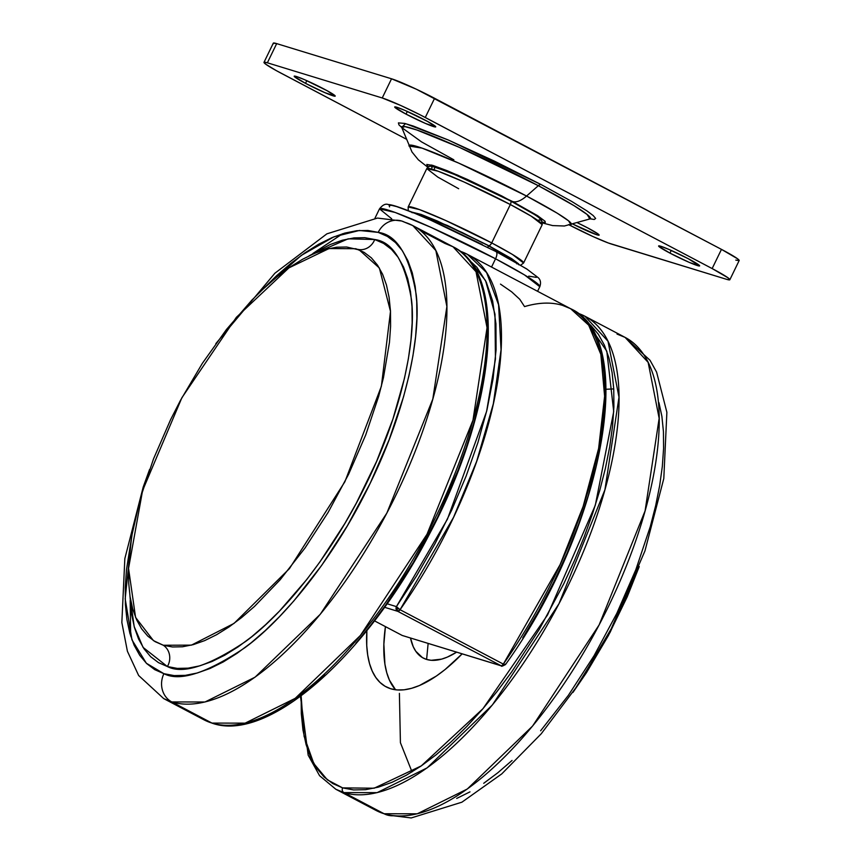 <?xml version="1.0" encoding="UTF-8"?>
<svg xmlns="http://www.w3.org/2000/svg" width="861" height="861" viewBox="0 0 861 861"><rect width="100%" height="100%" fill="white"/><g stroke="black" fill="none" stroke-linecap="round" stroke-linejoin="round"><path stroke-width="1.29" d="M500.489 284.119L511.606 291.793L519.786 299.316L524.553 306.602A267.297 110.983 117.8 0 1 562.513 305.364L570.617 308.701L588.687 325.167L600.838 354.345L604.616 396.254L598.621 448.473L583.145 506.408L560.134 564.579L503.33 664.1A3.562 0.947 35 0 0 505.482 664.574C601.559 531.409 639.863 339.46 570.617 308.701L467.34 254.307A267.297 110.983 117.8 0 1 400.064 609.717L503.33 664.1A267.297 110.983 -62.2 0 0 570.617 308.701M391.701 218.769L379.497 208.868L395.156 212.463L431.296 227.487L495.549 258.784A7.125 2.96 -62.2 0 0 496.011 251.606A7.125 2.96 -62.2 0 0 495.775 251.509L496.194 251.724M495.775 251.509A7.125 2.96 117.8 0 1 496.011 251.606A7.125 2.96 117.8 0 1 495.549 258.784A89.103 6.371 -154.1 0 0 379.497 208.868C382.596 204.929 385.491 203.476 388.171 204.52C391.755 204.703 399.3 206.597 427.067 218.446L496.001 251.595L526.652 268.89L538.448 277.877C540.633 280.137 541.085 283.075 539.804 286.713A89.103 6.371 -154.1 0 0 495.549 258.784L491.534 267.05L495.549 258.784L524.457 274.885L539.804 286.713L537.576 291.298M505.439 664.025L505.138 664.714L503.33 664.1L501.522 665.93A3.562 3.229 -73 0 1 501.016 665.714L402.216 635.461L374.513 620.867L402.216 635.461L501.016 665.714A3.562 1.474 -62.2 0 0 503.33 664.1L400.064 609.717L396.426 606.618L447.44 519.161L486.605 411.418L495.441 359.069L494.989 314.2L485.518 280.557L468.739 259.678L476.919 267.34L486.25 282.074L492.632 300.995L495.936 323.714L496.087 349.781L493.095 378.657L487.003 409.761L477.952 442.468L466.113 476.122L451.734 510.046L435.096 543.549L416.53 575.955L396.426 606.618L387.073 603.755L396.426 606.618A3.562 0.947 35 0 0 400.064 609.717A3.562 1.474 117.8 0 1 397.739 611.321L384.566 607.285L397.739 611.321L501.016 665.714L397.739 611.321A3.562 3.229 -73 0 1 396.426 606.618L397.739 611.321L400.064 609.717L453.553 517.321L476.628 461.453L493.321 403.82L501.048 349.803L498.584 304.794L486.605 272.582L467.34 254.307A267.297 110.983 117.8 0 0 459.957 251.197M522.745 637.893L538.954 610.417L553.827 581.993L567.151 553.042L578.732 524.005L588.386 495.301L595.973 467.351M601.387 440.584L604.54 415.389M605.401 392.132L603.938 371.166M389.549 206.888L389.161 205.424L391.604 205.338L396.781 206.64L414.432 213.162L439.454 223.978L482.278 244.535M508.022 258.096L526.867 269.106M535.962 275.907L536.349 277.371L528.74 276.144M402.216 635.461L501.522 665.93C501.07 666.683 502.393 666.22 505.493 664.563M426.604 659.44L428.132 643.458L426.604 659.44L422.471 657.632L415.755 651.217L413.237 646.686L410.503 638.055A110.488 45.87 -62.2 0 0 426.604 659.44A110.488 45.87 -62.2 0 0 456.61 652.175L447.3 657.115L441.596 659.128L431.2 660.301L426.604 659.44M462.142 653.865A153.258 63.628 117.8 0 1 390.754 688.757L385.028 686.239L379.992 682.418L375.708 677.349L372.21 671.053L369.53 663.605L367.712 655.07L366.743 645.546L366.872 630.618A153.258 63.628 117.8 0 0 386.105 686.841A153.258 63.628 117.8 0 0 390.754 688.757L397.125 689.941L404.078 689.801L411.547 688.316L419.468 685.517L436.312 676.079L445.083 669.535L462.142 653.865M617.014 334.068L625.118 337.404L648.15 362.384L659.16 418.36L645.083 510.896L599.127 624.925L532.572 726.071L467.319 788.999L417.273 813.796L384.092 813.742A21.385 19.394 107 0 0 387.396 815.076A21.385 19.394 107 0 0 393.94 815.711A21.385 19.394 -73 0 1 387.396 815.076A21.385 19.394 -73 0 1 384.092 813.742L375.999 810.416A267.297 110.983 -62.2 0 0 384.092 813.742L343.937 792.594A267.297 110.983 117.8 0 1 335.833 789.257L343.937 792.594A3.562 3.229 -73 0 1 342.613 787.88L327.384 779.862L313.813 763.578L304.094 736.327L301.135 695.882M639.239 566.581L610.201 632.189L572.963 692.416L586.481 672.656L608.393 635.579L627.271 596.705L639.239 566.57M412.032 771.908L400.419 742.699L399.396 693.374M606.069 389.269L613.753 388.903M658.956 402.679L661.894 416.358L663.444 431.652L663.583 448.398L662.324 466.447L659.666 485.615L655.652 505.708L650.303 526.555L635.838 569.681L616.842 613.312L594.036 655.77L568.292 695.44L540.622 730.785M512.058 760.446L497.798 772.78L483.721 783.295M469.977 791.872L456.696 798.438M577.57 313.146A267.297 110.983 117.8 0 1 584.953 316.256A267.297 110.983 117.8 0 1 563.417 595.134A267.297 110.983 117.8 0 1 343.937 792.594L384.092 813.742A267.297 110.983 -62.2 0 0 603.583 616.282A267.297 110.983 -62.2 0 0 625.118 337.404L649.99 360.232L656.599 372.103L666.877 412.311L663.799 478.544L644.954 550.922L611.202 628.821L578.323 684.517L541.257 733.755L501.726 773.921L461.894 802.194L411.203 817.95L387.149 815.001L375.999 810.416L335.833 789.257L319.582 775.718L308.173 755.172L300.467 696.377M301.146 695.57L301.296 713.532L302.954 729.934L306.096 744.604L310.703 757.422L316.719 768.249L324.102 776.988L332.755 783.553L342.613 787.88L353.591 789.935L365.559 789.688L378.409 787.137L392.024 782.326L406.274 775.277L421.018 766.075L436.107 754.806L451.401 741.579L466.759 726.512L482.031 709.765L497.066 691.491L511.714 671.86L539.32 629.316L563.772 583.78L574.524 560.425L584.145 536.984L592.551 513.683L599.665 490.748L605.391 468.384L609.706 446.827L612.548 426.27L613.904 406.919L613.753 388.957L612.096 372.565L608.953 357.885L604.347 345.067L598.33 334.24L590.947 325.501L586.363 321.627L606.822 351.213L613.71 411.59L595.306 505.256L547.585 614.894L482.978 708.657L421.298 765.881L374.148 788.213L342.613 787.88A3.562 3.229 107 0 0 343.937 792.594L377.107 792.647L427.164 767.851L492.406 704.922L558.961 603.776L604.928 489.748L619.005 397.212L607.995 341.236L584.953 316.256L625.118 337.404M385.427 626.625A153.258 63.628 -62.2 0 0 395.554 689.779L389.42 680.115L386.75 672.667L384.921 664.143L383.866 644.179L385.427 626.625M444.889 243.415L420.168 230.393L444.889 243.415L452.994 246.752L476.025 271.732L487.046 327.707L472.969 420.243L427.002 534.272L360.447 635.418L295.205 698.346L245.148 723.143L211.978 723.089A3.562 3.229 107 0 0 212.527 723.315A3.562 3.229 -73 0 1 211.978 723.089A267.297 110.983 -62.2 0 0 431.458 525.63A267.297 110.983 -62.2 0 0 452.994 246.752C509.238 273.55 495.882 408.749 429.919 533.207C368.174 653.833 269.03 743.043 212.484 723.305L203.874 719.764A267.297 110.983 -62.2 0 0 211.978 723.089L171.813 701.941L211.978 723.089L203.874 719.764L163.708 698.605L171.813 701.941L204.993 701.995L255.039 677.198L320.281 614.27L386.837 513.124L432.803 399.095L446.881 306.559L435.87 250.573L412.828 225.604A267.297 110.983 117.8 0 1 391.292 504.481A267.297 110.983 117.8 0 1 171.813 701.941A21.385 19.394 -73 0 1 163.913 673.689A21.385 19.394 107 0 0 171.813 701.941A267.297 110.983 117.8 0 1 163.708 698.605L138.643 675.498L127.406 651.26L121.842 622.557L124.845 558.585L143.206 487.046L149.588 469.439M401.43 220.933A21.385 19.394 107 0 0 378.205 232.384A21.385 19.394 -73 0 1 401.43 220.933A21.385 19.394 -73 0 1 404.735 222.267A267.297 110.983 117.8 0 1 412.828 225.604L452.994 246.752M378.205 232.384C396.846 234.719 409.524 255.491 416.218 294.72C421.051 335.09 406.898 408.588 370.133 483.376C334.154 558.402 282.505 620.415 244.782 647.763C206.662 673.259 179.701 681.901 163.913 673.689L174.148 675.594L185.298 675.368L197.287 672.99L209.987 668.502L223.268 661.937L237.012 653.359L251.089 642.844L265.349 630.51L279.674 616.465L293.913 600.849L321.584 565.505L347.327 525.834L370.133 483.376L389.129 439.745L403.594 396.62L408.943 375.773L412.957 355.668L415.615 336.511L416.875 318.462L416.735 301.716L415.185 286.422L412.247 272.743L407.953 260.786L402.345 250.691L395.468 242.544L387.396 236.42L378.205 232.384L367.97 230.479L356.809 230.705L344.83 233.083L332.131 237.571L318.85 244.137L305.106 252.725L291.029 263.229L276.768 275.563L262.131 289.942L301.296 255.394L333.971 236.807L359.371 230.468L378.205 232.384M163.31 645.255A15.681 14.217 -73 0 1 167.389 666.543L143.077 647.397L134.176 626.56L129.946 595.844L131.593 614.259L134.434 627.497L138.589 639.056L144.024 648.828L150.675 656.717L158.489 662.636L167.389 666.543A15.681 14.217 107 0 0 163.31 645.255L172.501 646.977L182.532 646.772L193.294 644.631L204.703 640.595L216.638 634.697L228.994 626.991L241.64 617.552L254.458 606.467L280.116 579.808L304.988 548.048L328.116 512.403L348.608 474.25L365.677 435.053L378.668 396.308L383.479 377.57L389.473 342.291L390.603 326.071L390.474 311.025L389.086 297.282L386.449 284.991L382.596 274.25L377.548 265.177L371.371 257.859L364.117 252.359L355.851 248.732L329.074 248.538L288.887 267.889L236.366 317.322L181.875 397.75L142.582 490.566L128.547 568.389L135.575 617.402L153.452 640.638L163.31 645.255L191.411 645.137L234.031 623.407L289.425 568.637L344.884 481.762L381.38 386.255L390.496 311.381L379.357 267.997L359.231 249.938L346.671 247.01L336.64 247.215L325.867 249.356L314.459 253.392L302.523 259.29L290.179 266.996L277.533 276.446L264.714 287.52L251.842 300.145L226.454 329.494L202.346 363.353L180.433 400.43L170.564 419.737L153.495 458.935L140.494 497.68L132.077 534.477L129.699 551.697L128.558 567.916L128.687 582.962L130.076 596.705L132.712 608.996L136.576 619.737L141.613 628.81L147.791 636.128L155.045 641.628L163.31 645.255M308.991 255.889L348.145 238.831L374.729 239.53A15.681 14.217 -73 0 1 357.552 249.292A15.681 14.217 107 0 0 374.729 239.53C392.777 241.78 405.036 261.884 411.515 299.843C416.197 338.911 402.496 410.03 366.926 482.386C332.109 554.99 282.139 614.991 245.633 641.456C208.749 666.134 182.661 674.497 167.389 666.543L177.28 668.394L188.075 668.168L199.677 665.876L211.957 661.528L224.818 655.167L238.12 646.869L251.735 636.699L265.532 624.763L279.394 611.181L306.731 579.571L319.948 561.867L344.852 523.477L356.303 503.179L376.623 461.324L392.885 419.146L404.476 378.28L408.362 358.822L410.934 340.278L412.15 322.821L412.01 306.613L410.525 291.814L407.683 278.577L403.529 267.018L398.094 257.245L391.443 249.356L383.629 243.437L374.729 239.53L364.838 237.679L354.043 237.905L342.441 240.197L330.15 244.546L308.991 255.889M131.518 537.931L126.502 569.562L125.243 587.611L125.383 604.357L126.933 619.651L129.871 633.33L134.155 645.287L139.773 655.382L146.65 663.53L154.722 669.654L163.913 673.689L146.359 663.25L131.959 639.852L125.179 598.793L131.518 537.931M342.592 233.74L312.92 253.457M130.162 600.451L130.689 636.085M485.873 306.085L487.53 322.477L487.681 340.439L486.325 359.79L483.484 380.347L479.168 401.904L473.432 424.269L466.328 447.203L457.923 470.504L437.549 517.3L413.097 562.836L385.491 605.38L370.843 625.011L355.808 643.285M325.178 675.099L309.885 688.326L294.785 699.595M280.051 708.797L265.801 715.846M590.958 218.748L589.893 218.942L587.105 214.464L573.975 205.628L538.34 185.685A7.125 2.96 117.8 0 1 541.117 184.577L571.553 201.345L587.105 211.01L593.229 215.584L595.64 218.446L594.262 219.48L589.139 218.662M542.591 222.988L552.665 225.593L564.385 226.002L589.893 218.942A104.87 7.501 -154.1 0 0 538.34 185.685L526.555 196.039A90.265 6.457 25.9 0 1 570.929 224.656L568.529 220.803L557.228 213.194L526.555 196.039A35.645 14.798 117.8 0 1 512.65 201.571L537.576 215.68L542.548 222.321L545.336 222.407L545.024 221.234L537.694 215.756L501.769 195.953L467.275 179.389L447.128 170.682L432.9 165.43L426.765 164.451L428.401 166.894L431.479 165.021L457.697 175.138L512.65 201.571A35.645 14.798 -62.2 0 0 526.555 196.039L458.773 163.127L422.03 148.114L409.018 146.036A90.265 6.457 25.9 0 1 526.555 196.039L538.34 185.685A104.87 7.501 -154.1 0 0 401.786 127.6L421.492 141.861L453.844 159.812M458.655 188.71L437.84 177.118L426.787 168.605L438.066 171.188L464.079 182.005L510.336 204.541A3.562 1.474 -62.2 0 0 510.573 200.947A3.562 1.474 -62.2 0 0 510.455 200.904L458.482 175.978L434.891 167.077L434.084 169.821M491.706 242.91L510.336 204.541A64.155 4.585 -154.1 0 0 426.787 168.605C428.283 166.388 430.317 165.699 432.922 166.539C436.107 165.85 478.544 183.856 510.562 200.947A3.562 1.474 117.8 0 1 510.336 204.541L491.706 242.91L445.449 220.384L419.425 209.567L408.157 206.974A64.155 4.585 25.9 0 1 491.706 242.91A3.562 1.474 117.8 0 1 488.714 245.676A3.562 1.474 -62.2 0 0 491.706 242.91A64.155 4.585 25.9 0 1 523.574 263.025L512.521 254.512L491.706 242.91M410.31 211.472L447.462 225.485L488.714 245.676L437.323 220.997L421.244 214.464L409.911 211.612M516.546 262.853L487.853 245.407A2.142 0.883 117.8 0 1 487.929 245.439A2.142 0.883 117.8 0 1 487.886 247.376A2.142 0.883 -62.2 0 0 487.929 245.439A2.142 0.883 -62.2 0 0 487.853 245.407L448.872 226.314L412.527 212.387M305.515 83.345L306.807 80.676L305.515 83.345A22.806 1.636 25.9 0 1 294.182 76.188A22.806 1.636 25.9 0 1 323.897 88.974A22.806 1.636 25.9 0 1 335.22 96.12A22.806 1.636 25.9 0 1 305.515 83.345L294.333 76.554L296.345 76.489L304.546 79.675L327.298 90.803L335.177 96.163L324.866 92.633L305.515 83.345M406.026 114.115L407.318 111.446L406.026 114.115A22.806 1.636 25.9 0 1 394.693 106.968A22.806 1.636 25.9 0 1 424.398 119.744A22.806 1.636 25.9 0 1 435.731 126.89A22.806 1.636 25.9 0 1 406.026 114.115L394.844 107.324L396.846 107.259L405.047 110.456L427.809 121.573L435.688 126.944L425.366 123.403L406.026 114.115M669.944 253.112L671.236 250.454L669.944 253.112A22.806 1.636 25.9 0 1 658.611 245.966A22.806 1.636 25.9 0 1 688.316 258.741A22.806 1.636 25.9 0 1 699.649 265.898A22.806 1.636 25.9 0 1 669.944 253.112L658.762 246.332L660.774 246.257L668.975 249.453L688.316 258.741L699.606 265.941L689.295 262.411L669.944 253.112M587.815 227.971A22.806 1.636 25.9 0 1 599.148 235.118A22.806 1.636 25.9 0 1 572.813 224.086L596.985 234.827L599.105 235.171L598.104 233.988L587.815 227.971A22.806 1.636 25.9 0 0 577.333 222.73L587.815 227.971M729.848 279.739A35.645 2.551 25.9 0 1 726.469 279.287L729.784 279.814L728.223 277.963L712.144 268.567A35.645 2.551 25.9 0 1 729.848 279.739L739.158 260.549A35.645 2.551 -154.1 0 0 721.464 249.378L712.144 268.567L425.269 117.483L434.59 98.294L721.464 249.378L712.144 268.567L419.404 114.448L400.785 105.505L382.23 97.971A35.645 2.551 25.9 0 1 425.269 117.483L434.59 98.294A35.645 2.551 -154.1 0 0 391.54 78.792L382.23 97.971L267.362 62.799L276.682 43.62L391.54 78.792L382.23 97.971L267.362 62.799L276.682 43.62A35.645 2.551 -154.1 0 0 273.303 43.158L263.993 62.347A35.645 2.551 25.9 0 1 267.362 62.799L264.047 62.272L265.608 64.123L276.37 70.656L406.317 139.159L281.687 73.519A35.645 2.551 25.9 0 1 263.993 62.347M568.561 224.603L593.057 236.581L608.253 242.963L726.469 279.287L611.611 244.115A35.645 2.551 25.9 0 1 569.444 225.065M735.789 260.097L739.104 260.625L737.543 258.774L721.464 249.378L416.229 89.157L391.54 78.792L276.682 43.62L273.368 43.082L273.54 43.717M541.117 184.577L448.796 140.214L405.52 123.64L401.71 127.417L398.934 124.856L398.417 122.897L404.702 123.424L413.366 126.083L448.043 139.891L494.268 161.05L541.117 184.577A7.125 2.96 -62.2 0 0 538.34 185.685L459.591 147.457L416.907 130.011L404.907 126.599L401.786 127.6L411.988 151.977L418.317 159.78L427.852 167.271M518.709 264.79L518.419 263.703L511.703 258.677L488.714 245.676L518.709 264.101M411.827 212.549L417.262 213.42L438.271 221.6L478.221 240.434M496.582 250.099L510.024 257.956M516.514 262.809L516.783 263.853M533.433 213.915L510.455 200.904A3.562 1.474 117.8 0 1 510.573 200.947C539.169 216.143 541.171 219.426 541.655 220.255L542.204 224.646A64.155 4.585 -154.1 0 0 510.336 204.541L531.151 216.133L542.204 224.646L523.574 263.025L520.604 265.22M431.942 167.917L431.652 166.84L433.46 166.776L450.335 172.555L500.478 195.748M540.159 218.942L540.45 220.018L538.642 220.082M374.965 218.21L379.497 208.868M459.849 251.121L467.34 254.307M577.473 313.07L584.953 316.256M412.828 225.604L401.678 221.008L377.484 218.07L326.889 233.837L274.896 273.217L215.853 343.604M408.265 210.665L408.157 206.974L426.787 168.605M412.128 212.193L424.15 215.81L462.368 232.61L487.918 245.439L510.821 258.44L517.009 263.122M401.786 127.6L401.269 126.642"/></g></svg>

